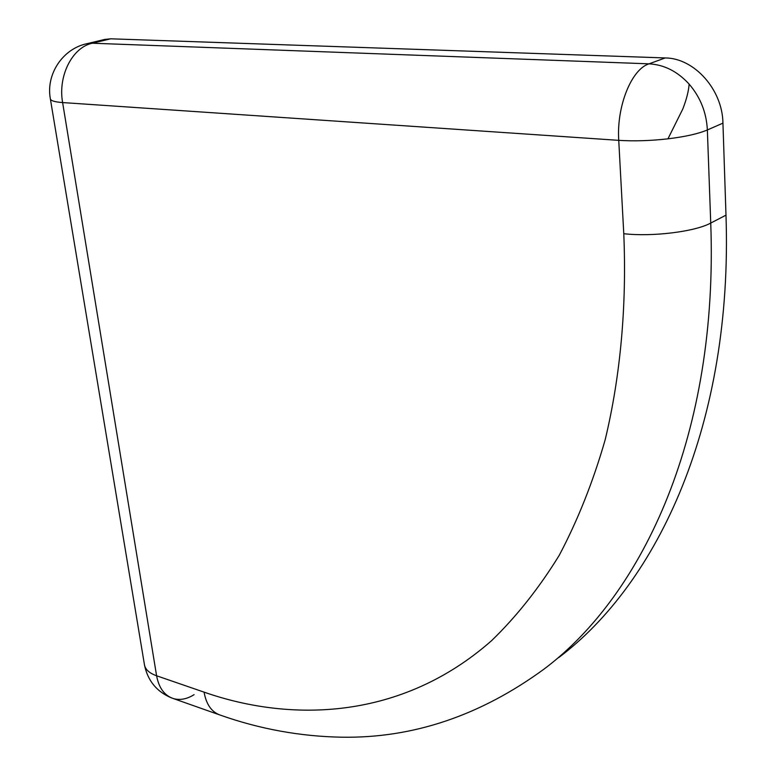 <?xml version="1.0" encoding="UTF-8"?>
<svg xmlns="http://www.w3.org/2000/svg" width="776" height="776" viewBox="0 0 776 776"><rect width="100%" height="100%" fill="white"/><g stroke="black" fill="none" stroke-linecap="round" stroke-linejoin="round"><path stroke-width="1.16" d="M665.207 57.938L648.998 63.836C664.111 64.651 677.477 71.402 689.117 84.099C700.388 97.242 706.47 112.53 707.363 129.961C698.419 133.753 685.286 136.712 667.961 138.826C650.443 140.805 634.04 141.31 618.744 140.349L623.778 233.712C626.775 304.881 620.722 375.138 605.154 439.827C593.106 481.721 577.79 520.23 559.215 555.364C538.99 588.169 516.447 616.61 491.567 640.675C401.483 720.021 291.262 722.582 204.078 692.143L156.597 675.78L62.613 102.568C57.763 75.999 72.323 47.317 92.305 43.223L110.687 38.81L665.207 57.938C694.326 58.084 722.543 89.647 722.941 123.132L725.987 215.156C733.019 422.619 658.417 582.727 558.662 657.631M648.998 63.836C631.383 69.326 616.474 106.457 618.744 140.349L62.613 102.568C54.504 101.966 50.401 100.657 50.324 98.639C45.813 74.292 62.73 48.704 86.941 43.689L92.305 43.223L648.998 63.836M104.576 39.469L110.687 38.81M194.087 694.656C186.997 699.098 180.148 700.418 173.533 698.623C164.56 695.694 158.915 688.079 156.597 675.78C149.05 673.073 144.976 669.193 144.355 664.149L50.401 99.124M689.117 84.099C688.69 90.831 686.605 99.095 682.851 108.892L667.961 138.826M725.987 215.156L710.738 223.061C718.498 432.921 643.934 594.144 544.083 669.067C480.363 715.656 412.89 738.374 341.663 737.2C300.331 736.424 260.028 729.11 220.743 715.278C211.858 712.378 206.3 704.666 204.078 692.143M722.941 123.132L707.363 129.961L710.738 223.061C694.947 231.723 652.335 236.971 623.778 233.712M86.941 43.689L105.332 39.295M144.559 665.381C147.896 680.921 156.868 691.755 171.477 697.896M173.533 698.623L218.725 714.57"/></g></svg>
